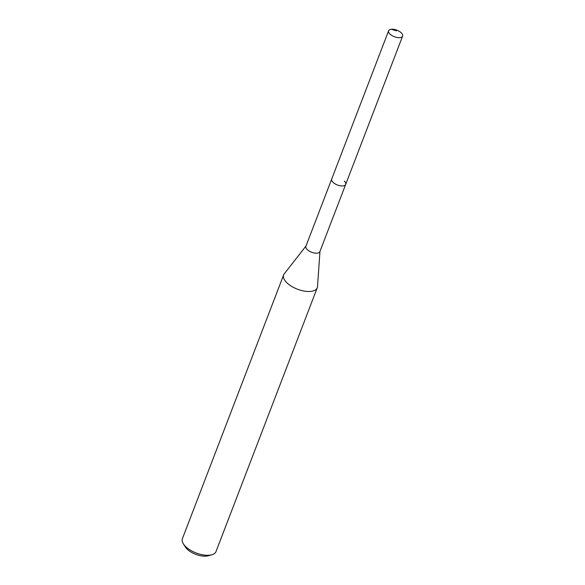 <?xml version="1.0" encoding="UTF-8"?>
<svg xmlns="http://www.w3.org/2000/svg" width="585" height="585" viewBox="0 0 585 585"><rect width="100%" height="100%" fill="white"/><g stroke="black" fill="none" stroke-linecap="round" stroke-linejoin="round"><path stroke-width="0.88" d="M401.273 32.848A7.488 3.503 -159 0 1 402.604 36.124A7.488 3.503 -159 0 1 397.273 37.513A7.488 3.503 -159 0 1 389.961 34.032A7.488 3.503 -159 0 1 388.623 30.756A7.488 3.503 -159 0 1 393.954 29.367A7.488 3.503 -159 0 1 401.273 32.848M344.353 181.138A7.488 3.503 -159 0 1 345.684 184.414L319.871 251.652A7.488 3.503 21 0 1 314.54 253.042A7.488 3.503 21 0 1 307.227 249.561A7.488 3.503 21 0 1 305.889 246.285L331.702 179.047A7.488 3.503 21 0 0 333.04 182.315A7.488 3.503 21 0 0 340.353 185.803A7.488 3.503 21 0 0 345.684 184.414A7.488 3.503 -159 0 1 340.353 185.803A7.488 3.503 -159 0 1 333.04 182.315A7.488 3.503 -159 0 1 331.702 179.047L388.623 30.756M283.652 274.884L182.396 538.683A17.996 8.424 21 0 0 183.346 543.823L185.262 546.873A14.596 6.83 21 0 0 187.09 549.088A14.596 6.83 21 0 0 208.384 555.75L211.85 554.763A17.996 8.424 21 0 0 215.997 551.582L317.26 287.783A17.996 8.424 -159 0 1 304.449 291.125A17.996 8.424 -159 0 1 286.862 282.752A17.996 8.424 -159 0 1 283.652 274.884A17.996 8.424 -159 0 1 284.252 273.831L305.977 246.051M183.346 543.823A17.996 8.424 21 0 0 185.599 546.551A17.996 8.424 21 0 0 211.85 554.763M319.958 251.418L317.523 286.606A17.996 8.424 -159 0 1 317.26 287.783M396.601 30.881L391.321 29.25M345.684 184.414L402.604 36.124"/></g></svg>

